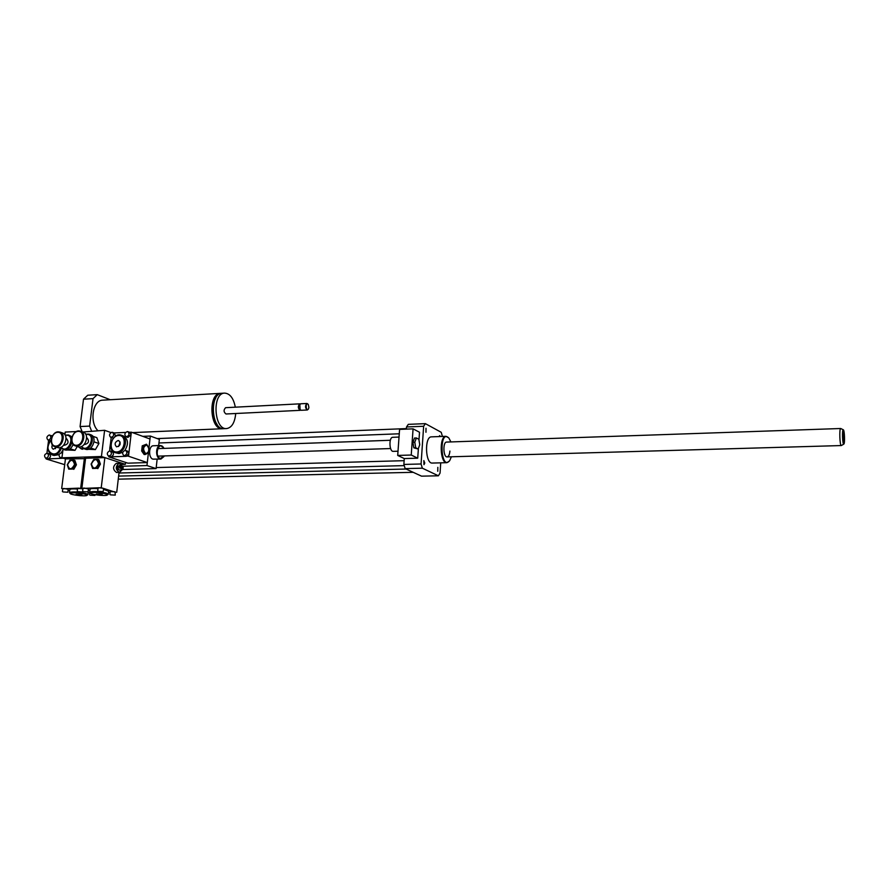 <?xml version="1.0" encoding="UTF-8"?>
<svg xmlns="http://www.w3.org/2000/svg" width="889" height="889" viewBox="0 0 889 889"><rect width="100%" height="100%" fill="white"/><g stroke="black" fill="none" stroke-linecap="round" stroke-linejoin="round"><path stroke-width="1.33" d="M414.796 442.222L416.385 437.966L418.852 439.244L419.752 444.756L418.186 449.012L415.708 447.767L414.796 442.222L412.907 442.289L414.496 438.033L416.385 437.966M415.708 447.767L413.818 447.823L418.186 449.012M413.818 447.823L412.907 442.289M392.816 437.288L392.749 437.299C388.682 437.188 389.26 451.934 393.294 451.356L398.005 451.212M399.583 429.387L413.074 428.854L411.24 455.035L397.705 455.435L399.583 429.387M418.975 439.966L419.508 432.254L413.074 428.854M418.397 448.445L417.719 458.191L411.24 455.035M417.719 458.191L404.284 458.568L397.705 455.435M440.722 462.836L440.055 473.092L438.399 475.793L421.542 476.16L405.173 468.614L403.873 464.436L404.284 458.568M403.873 464.436L421.075 463.98L423.642 426.264L425.375 423.642L441.233 432.31L442.433 436.455M406.373 429.12L406.529 426.964L423.642 426.264M424.775 463.047L423.975 464.669L423.842 460.58L424.775 463.047M437.833 467.347L437.755 471.303L437.833 467.347M439.033 436.577L439.688 435.632L440.422 436.521M425.964 432.265L426.009 428.254L425.964 432.265M448.678 437.833L445.967 436.321C438.988 436.066 439.988 463.714 446.923 462.669L449.423 461.002M446.823 462.68L432.354 463.058C425.298 464.102 424.297 436.599 431.409 436.855L431.532 436.855M450.89 441.922L448.912 438.088C438.877 427.865 440.477 471.915 449.723 460.613L451.368 456.779M446.667 442.066L446.6 442.077C442.666 441.933 443.233 457.479 447.134 456.902C448.656 456.568 449.578 454.623 449.901 451.067M406.529 426.964L408.295 424.353L425.375 423.642M438.399 475.793L422.353 468.192L421.075 463.98M405.173 468.614L422.353 468.192M843.75 441.9L843.583 441.889C842.694 438.688 842.583 435.41 843.228 432.043C844.106 430.765 844.661 441.433 843.75 441.9M842.983 439.422L842.816 434.532M843.861 444.078L843.85 444.078C842.494 445.356 841.894 428.82 843.339 429.809C844.539 430.043 845.028 443.544 843.861 444.078M843.817 444.1L841.327 445.556C839.794 446.145 839.138 428.242 840.716 428.509L843.339 429.809M65.286 435.388L66.375 435.21C76.343 435.132 67.586 455.201 61.13 447.2M71.676 438.71L68.486 434.977L65.141 435.121M60.852 447.323L63.408 449.412C67.697 449.934 70.509 447.445 71.865 441.966M68.486 434.977L72.109 436.832M73.131 444.433C71.287 448.756 68.62 450.601 65.13 449.967L63.408 449.412M66.064 438.599L66.653 438.799C69.042 442.011 68.275 444.167 64.364 445.3L63.775 445.1M59.852 432.054L62.608 432.987C69.72 434.988 64.386 450.134 57.496 447.511L54.729 446.611C61.619 449.245 66.964 434.054 59.852 432.054L58.207 431.821C51.573 431.732 48.439 444.989 54.729 446.611M57.718 432.287C64.719 431.887 62.93 445.889 55.94 446.089C48.962 446.411 50.773 432.521 57.718 432.287M77.243 446.5L75.02 450.345L67.842 450.001M75.02 450.345L70.175 448.767M85.822 434.465L86.766 434.321C96.868 434.221 88.178 454.401 81.521 446.478M81.221 446.6L83.755 448.645C90.734 451.356 96.145 436.188 88.944 434.11L85.655 434.176M88.944 434.11L90.634 434.699C97.823 436.777 92.434 451.912 85.455 449.212L83.755 448.645M86.644 437.799L87.089 437.955C89.5 441.222 88.722 443.4 84.744 444.5L84.299 444.356M80.421 431.154L83.144 432.098C90.356 434.188 84.911 449.434 77.91 446.711L75.165 445.811C82.177 448.534 87.644 433.243 80.421 431.154L78.699 430.909C71.965 430.821 68.809 444.122 75.165 445.811M78.21 431.365C85.333 430.965 83.588 445.089 76.465 445.289C69.364 445.622 71.142 431.61 78.21 431.365M92.789 436.255L96.857 437.666L98.923 443.522L95.401 449.601L88.189 449.267M94.045 441.855L98.923 443.522M95.401 449.601L90.622 448.012M68.753 469.148L67.264 464.769L69.875 460.269L73.965 460.135L75.465 464.514L72.854 469.036L68.753 469.148L72.854 469.036M74.565 464.447C72.931 458.968 70.598 459.035 67.575 464.658C69.198 470.137 71.531 470.07 74.565 464.447M73.965 460.135L74.92 460.435L76.41 464.814L75.465 464.514M76.41 464.814L73.798 469.325M90.156 495.195L94.912 495.451L90.156 495.195M63.063 491.961L67.831 492.239L63.063 491.961M62.419 491.617L62.797 488.65L63.741 488.461L68.209 489.261L67.831 492.239M62.775 488.806L78.588 488.161L82.933 488.772M88.267 490.317L89.878 490.784M77.61 488.383L82.933 488.817M69.698 490.761L68.075 490.306M89.811 492.773L88.155 492.795M88.144 491.273L87.944 494.506M69.842 489.595L69.853 489.539C70.364 488.883 72.931 488.728 77.532 489.05M77.876 491.695L82.677 491.961L77.876 491.695M80.166 495.673L74.943 495.017M76.098 494.328L81.921 494.662L76.098 494.328M85.155 494.184L86.922 495.406C85.533 496.607 70.853 494.973 70.198 493.539C72.098 492.362 77.076 492.573 85.155 494.184M69.575 492.784L69.475 492.506C72.465 491.473 77.921 491.773 85.833 493.428L87.933 494.573L87 495.34M85.533 458.646L65.442 458.902L61.685 488.494M84.388 458.279L80.688 488.128M92.634 468.481L91.1 464.047L93.734 459.502L97.923 459.369L99.479 463.791L96.823 468.359L92.634 468.481L96.823 468.359M98.557 463.725C96.857 458.191 94.478 458.257 91.423 463.936C93.112 469.481 95.49 469.403 98.557 463.725M97.923 459.369L98.857 459.669L100.413 464.091L99.479 463.791M100.413 464.091L97.768 468.647M122.371 467.692L119.604 466.803L123.271 467.67L122.371 467.692L122.304 468.514M120.393 467.892L121.904 470.059L123.149 468.781L119.482 467.914L119.604 466.803M123.271 467.67L121.76 465.503L119.337 465.569C117.526 467.17 117.57 468.692 119.482 470.114L121.871 470.059M121.76 465.503L120.515 466.769M121.571 465.503L121.537 465.425C115.492 457.657 116.148 478.36 121.682 470.07L121.682 470.059M121.393 465.147L118.948 463.313C115.337 466.503 115.426 469.536 119.237 472.403L121.526 470.425M119.182 472.403L116.515 472.47C112.703 469.614 112.603 466.581 116.237 463.391L116.292 463.391M110.469 494.862L115.27 495.117L110.469 494.862M109.88 494.528L110.236 491.55L115.048 491.806L115.27 495.117M83.255 491.606L88.067 491.861L83.255 491.606M82.633 491.261L82.999 488.261L83.988 488.061L88.444 488.872L88.067 491.861M82.977 488.417L99.101 487.761L102.946 488.228L115.603 492.317M98.09 487.983L101.235 487.717L103.557 488.572L103.191 491.573M89.922 490.428L88.311 489.961M110.136 492.406L108.491 492.439M103.457 489.361L108.636 491.217L108.28 494.151M90.067 489.239L90.078 489.172C90.622 488.494 93.267 488.328 98.001 488.661M98.335 491.328L103.191 491.595L98.335 491.328M100.268 495.34L95.056 494.673M96.334 493.995L102.224 494.306L96.334 493.995M105.558 493.828L107.258 495.051C105.847 496.284 91.123 494.673 90.445 493.206C92.389 491.995 97.423 492.195 105.558 493.828M89.811 492.45L89.711 492.162C92.767 491.095 98.29 491.395 106.258 493.073L108.28 494.206L107.336 494.995M101.235 487.717L104.869 457.613L120.215 462.647L120.093 463.614M119.059 472.403L116.715 492.295M104.869 457.613L85.577 458.246L81.888 488.105M143.418 445.789L146.485 444.211L148.952 447.756L148.374 452.879L145.318 454.479L142.829 450.945L143.418 445.789L142.24 445.834L146.485 444.211M145.763 453.701C149.552 452.001 149.874 449.089 146.763 444.967C142.962 446.656 142.629 449.567 145.763 453.701M142.829 450.945L141.651 450.979L144.14 454.523L145.318 454.479M141.651 450.979L142.24 445.834M109.714 450.923C107.002 452.323 106.602 454.046 108.502 456.09C111.625 455.235 112.214 453.546 110.292 451.012L109.714 450.923M110.292 451.012L112.236 451.656C114.125 453.712 113.725 455.424 111.025 456.813L108.502 456.09M127.26 431.576C124.56 432.965 124.149 434.677 126.016 436.732C129.161 435.954 129.794 434.277 127.905 431.676L127.26 431.576M127.905 431.676L129.816 432.376L131.027 434.799L127.927 437.421L126.016 436.732M129.516 432.265L131.328 432.176L128.838 453.601L126.36 456.313L108.891 456.89L108.969 456.246M125.66 450.467L127.583 451.123L128.838 453.601L128.527 456.235L123.849 455.579C121.926 453.512 122.326 451.779 125.06 450.379L125.66 450.467C127.572 452.534 127.171 454.268 124.438 455.657L123.849 455.579M114.203 432.921L125.638 432.432M112.57 432.343C114.437 434.899 113.825 436.577 110.714 437.377C108.858 435.343 109.269 433.632 111.947 432.254L114.503 433.032L115.526 436.188M113.392 438.133L110.714 437.377M109.603 450.934L111.203 437.555M122.793 452.257L119.026 453.557L115.07 452.623C106.18 450.067 112.859 431.721 121.382 435.221C128.972 437.41 125.171 453.101 117.092 452.912L115.07 452.623M121.382 435.221L123.304 435.91C128.283 439.133 128.794 443.955 124.838 450.401M118.059 440.511L118.815 440.622C121.148 443.767 120.393 445.834 116.559 446.834C114.248 444.322 114.748 442.211 118.059 440.511M120.171 442.1L118.57 446.522M116.692 451.99C108.136 452.357 110.136 435.754 118.659 435.477C127.249 435.021 125.282 451.768 116.692 451.99M128.527 456.235L147.307 462.58L127.905 463.169L108.891 456.89M158.664 445.578L159.353 439.377L150.319 436.043L148.974 447.9L149.985 438.988L131.328 432.176M147.307 462.58L148.419 452.734L146.963 465.547L156.086 468.592L157.142 459.18M83.533 448.567L82.499 449.278L81.255 448.878L78.599 446.889M82.51 448L81.255 448.878M109.758 448.345L110.536 443.189M120.982 464.469L125.371 464.336L125.605 462.402M110.969 432.565L104.613 430.298L101.435 456.49L61.941 457.802L63.03 449.267M125.371 464.336L101.435 456.49M221.339 393.349L220.483 393.349C207.67 393.438 209.937 430.509 222.639 428.731L223.239 428.654M215.671 398.116C211.071 407.173 211.549 415.963 217.105 424.486M222.183 393.26L221.928 393.271C209.126 393.349 211.404 430.443 224.084 428.665L226.484 428.565M235.318 407.184C233.518 398.128 229.929 393.438 224.561 393.116C211.782 393.194 214.06 430.332 226.717 428.554C231.507 427.698 234.452 423.197 235.552 415.041L235.663 413.507M225.65 407.684L225.606 407.684C223.461 409.951 223.595 412.052 225.995 413.985L300.093 410.34M300.304 403.984L299.749 403.839C297.748 406.162 297.882 408.329 300.138 410.34L300.626 410.14M299.715 404.762L299.96 409.429M300.849 403.784L299.815 404.573L300.115 409.651L301.182 410.285L307.283 409.985M308.094 404.206L306.949 403.473C304.96 405.795 305.083 407.973 307.327 409.985L308.35 409.129M308.916 407.395L308.239 404.395C305.183 401.217 305.838 412.496 308.505 408.896L308.916 407.395M97.834 430.598C89.244 422.208 92.789 400.139 102.613 400.172L102.891 400.15M91.5 430.876L89.622 426.098L93.023 398.639L97.245 394.649L87.755 395.227L83.499 399.194L80.077 426.542L82.199 431.765M97.245 394.649L110.247 399.728M83.499 399.194L93.023 398.639M80.077 426.542L89.622 426.098M82.866 431.998L104.613 430.298M64.886 434.721L65.23 432.054L76.354 431.554M65.442 458.902L61.941 457.802M164.243 455.935L160.287 458.535C153.597 456.013 159.153 439.744 163.832 448.089L163.987 448.4M163.943 456.579L160.92 459.057L159.942 458.913C155.275 457.668 155.686 445.4 160.376 445.511L163.643 447.778M160.831 459.057L152.919 459.135C148.23 457.891 148.652 445.656 153.364 445.767L153.453 445.767M122.793 469.503L156.086 468.592M146.963 465.547L122.871 466.236M142.785 436.355L150.319 436.043M46.161 458.268C48.762 456.879 49.151 455.201 47.339 453.234C44.372 454.135 43.817 455.79 45.661 458.202L46.161 458.268M47.339 453.223L49.351 453.857C51.162 455.835 50.773 457.513 48.173 458.891L45.661 458.202M63.375 458.246L46.161 458.957L46.239 458.38M51.473 435.643L52.684 435.588M49.74 435.065C51.506 437.032 51.106 438.699 48.528 440.066L48.006 439.999C46.217 438.033 46.617 436.366 49.195 434.988L52.373 436.143M50.473 440.722L48.006 439.999M46.917 453.157L48.606 440.188M63.775 458.38L60.174 457.713C58.307 455.279 58.874 453.612 61.874 452.712L62.53 453.146M62.919 450.101L61.341 452.645M59.119 454.635L54.029 455.49L52.029 454.868C46.861 451.39 46.606 446.389 51.251 439.877M62.019 457.202L60.174 457.713M56.585 447.211L53.362 449.212C51.862 448.412 51.529 446.945 52.384 444.844M55.529 446.867L55.485 448.689M60.508 447.445C56.229 461.624 41.316 449.612 51.229 440.077M61.441 448.123C59.33 453.323 56.196 455.568 52.029 454.868M64.708 464.669L46.161 458.957M390.327 440.277L157.686 448.623M390.615 448.545L157.942 456.135M399.028 437.066L392.749 437.299M431.409 436.855L445.967 436.321M841.305 445.556L447.134 456.902M406.095 469.036L118.626 476.093M406.417 428.598L157.231 438.588M399.261 433.788L158.953 442.978M413.196 472.315L118.259 479.16M404.139 460.68L156.197 467.57M404.195 465.625L118.993 473.015M840.716 428.509L446.6 442.077M94.912 495.451L94.979 494.895M89.556 494.862L89.845 492.484M77.621 488.361L77.243 491.35M70.198 493.539L69.531 492.728M69.475 492.506L69.853 489.539M116.237 463.391L118.948 463.313M98.09 487.961L97.723 490.984M90.445 493.206L89.767 492.395M89.711 492.162L90.078 489.172M221.928 393.271L224.561 393.116M225.606 407.684L299.749 403.839M300.804 403.784L306.949 403.473M132.517 432.61L222.406 428.742M102.613 400.172L220.483 393.349M160.376 445.511L153.364 445.767M62.563 452.934L61.874 452.712"/></g></svg>
